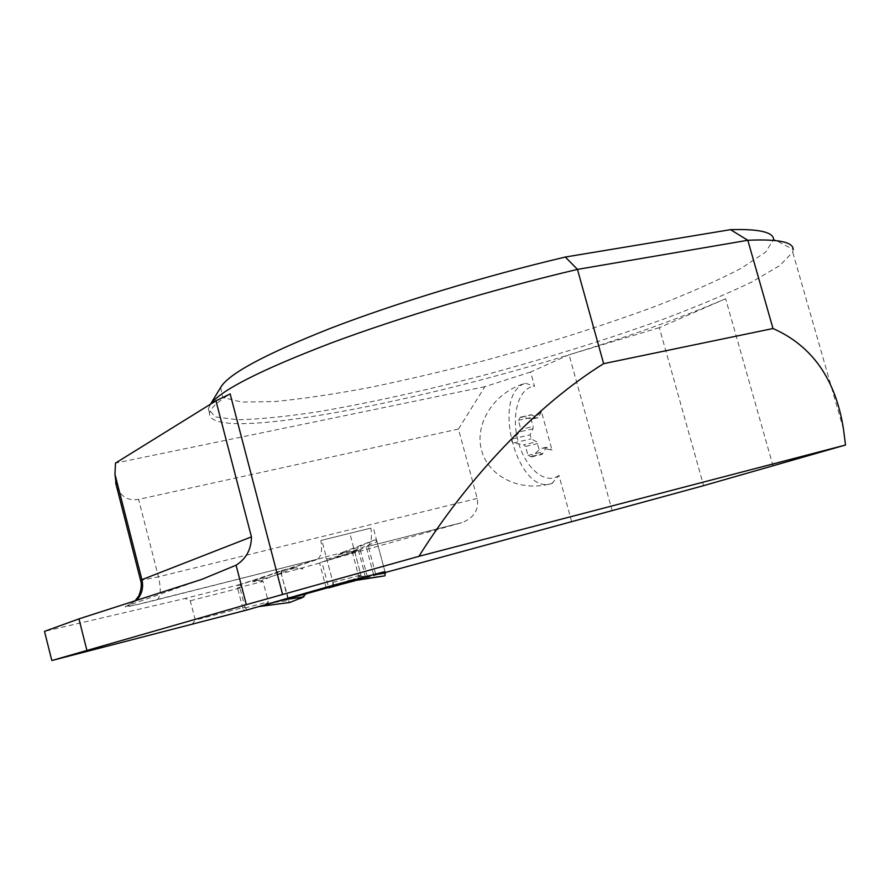 <?xml version="1.0" encoding="UTF-8"?>
<svg xmlns="http://www.w3.org/2000/svg" width="890" height="890" viewBox="0 0 890 890"><rect width="100%" height="100%" fill="white"/><g stroke="black" fill="none" stroke-linecap="round" stroke-linejoin="round"><path stroke-width="0.67" stroke-dasharray="4.45 3.34" d="M242.892 608.526L237.541 587.945L237.775 585.52L325.117 556.995L326.797 559.098L332.938 582.383L332.582 585.119L244.272 610.462L242.892 608.526L268.346 601.829L266.555 603.453L259.123 606.535M237.541 587.945L263.028 581.426L268.346 601.829M263.028 581.426L260.67 580.87L252.716 581.682M326.797 559.098L354.776 552L351.906 551.444L339.98 553.291L338.089 554.815L358.247 547.139L375.246 539.729L339.98 553.291M326.252 588.312L319.588 563.025L358.492 550.543L352.195 551.722L357.046 550.165L338.089 554.815M319.588 563.025L252.66 581.682L281.407 570.49L296.036 567.386L276.512 574.762M354.776 552L360.884 575.051L358.659 576.942L351.105 580.247L332.537 585.131M350.438 581.415L364.21 577.21L345.309 582.138M345.676 581.982L347.645 581.203M266.555 603.453L288.327 600.594L281.073 572.904L260.67 580.87M281.073 572.904L281.407 570.49M302.411 567.764L302.767 569.122C298.484 567.62 294.112 567.486 289.662 568.732C286.157 570.323 278.214 567.253 283.031 580.391L289.595 602.508L288.327 600.594M298.206 569.111L296.036 567.386M352.562 581.114L384.958 571.614L377.015 541.765L351.906 551.444M372.031 575.029L358.659 576.942M377.015 541.765L375.246 539.729M365.534 577.109L358.492 550.543M352.195 551.722L359.315 578.611M357.046 550.165L358.247 547.139M364.21 577.21L366.724 579.112M571.692 521.785L558.965 475.427L552.089 483.303C521.195 492.793 488.299 476.851 481.501 450.095C474.225 423.473 494.484 392.034 525.412 383.245L534.501 386.249L530.596 372.02L569.088 354.765C406.708 405.084 207.426 442.842 209.506 413.194C210.385 408.388 217.271 401.957 230.154 393.914M385.203 572.537L354.876 580.781M530.596 372.02L484.883 386.672L458.45 429.047L477.24 498.433C479.02 509.77 474.047 517.791 462.311 522.519L321.891 561.99L328.644 587.634M546.994 447.347L542.811 448.315L552 450.029L541.432 411.514L534.523 418.066L538.116 417.71L531.319 414.773L530.663 417.621L533.11 426.555L533.032 428.813L530.095 434.876L531.185 438.892L536.592 441.774L540.219 452.509L542.132 454.389L546.271 447.258L552 450.029M542.811 448.315L545.703 447.815M537.771 443.565L525.512 446.391L527.97 455.391L531.263 456.948L540.141 449.116M525.512 446.391L523.643 444.766L536.592 441.774M533.032 428.813L520.083 431.739L512.54 438.87C511.183 440.739 511.55 442.085 513.641 442.909L523.643 444.766M520.083 431.739L520.85 429.314L533.11 426.555M537.427 417.644L531.853 418.878L520.472 417.165L518.392 420.336L520.85 429.314M531.853 418.878L534.523 418.066M201.941 579.323L126.925 605.923C120.962 608.337 130.964 606.301 156.952 599.804L317.318 559.198C321.257 556.873 322.447 550.632 320.901 540.464L370.896 528.115C372.365 538.116 371.041 544.302 366.903 546.66L461.788 522.675M317.118 559.276L240.356 584.385L239.989 588.034L244.928 607.058L195.277 620.096L190.293 600.761L185.142 598.458L44.5 631.366M244.928 607.058L247.008 609.973M191.851 624.524L195.277 620.096M239.989 588.034L190.293 600.761M240.356 584.385L185.142 598.458M321.891 561.99L360.183 549.686L366.68 546.738M773.11 466.138L725.628 298.728C681.751 317.585 629.575 336.264 569.088 354.765L612.086 510.415M220.631 387.473L222.778 397.519L241.813 402.08L274.654 401.557C302.211 398.909 333.828 394.237 369.483 387.528C406.597 379.863 445.167 370.819 485.172 360.383C546.382 343.696 603.62 325.484 656.887 305.737C690.128 292.732 718.297 280.239 741.37 268.224L765.678 252.048L773.633 239.288L793.201 249.467L792.712 252.182L779.774 265.598L751.594 282.086C726.485 294.145 696.759 306.638 662.405 319.555C607.803 339.146 549.686 357.324 488.043 374.1C426.566 390.321 370.062 402.847 318.542 411.692C286.491 416.565 259.569 419.257 237.775 419.757L215.135 416.898L208.36 408.766L210.607 404.138M541.432 411.514L538.706 417.132M558.965 475.427C545.437 485.54 525.222 468.118 518.191 441.629C510.804 415.285 518.581 387.417 534.501 386.249M725.628 298.728L659.312 327.654L703.612 485.651M659.312 327.654L569.088 354.765M484.883 386.672L115.466 463.111M458.45 429.047L138.595 499.379C127.815 501.159 120.384 496.498 116.301 485.373M370.896 528.115L320.901 540.464M333.661 585.142L321.791 540.141M373.633 574.84L366.213 546.883M384.958 571.614L373.177 527.325M361.607 577.788L349.803 533.232M375.714 574.339L368.327 546.505M367.403 576.887L360.183 549.686M552.779 483.092L552.445 483.214C517.802 497.644 490.09 394.437 525.412 383.245M325.117 556.995L343.707 552.289M332.938 582.383L360.884 575.051M244.272 610.462L257.043 607.091M259.235 606.513L261.215 606.001M477.24 498.433L158.453 576.809L138.595 499.379M156.952 599.804L157.13 599.738C160.756 596.867 161.201 589.225 158.453 576.809L140.609 580.436M126.925 605.923L136.582 600.35M513.641 442.909L531.185 438.892M512.54 438.87L530.095 434.876M521.807 417.099L531.998 414.84M518.392 420.336L530.663 417.621M527.97 455.391L540.219 452.509M532.509 456.247L542.689 453.844M332.582 585.119L351.439 580.158M253.027 581.537L281.307 570.523M135.08 600.828L127.726 606.257L137.305 604.544L317.318 559.198M366.903 546.66L462.311 522.519M843.498 429.158L792.712 252.182M209.506 413.194L208.36 408.766M210.485 404.216L209.473 405.885M520.639 417.132L531.319 414.773M531.441 456.904L542.132 454.389M546.271 447.258L541.398 448.393M538.116 417.71L533.21 418.801"/><path stroke-width="1.33" d="M283.087 599.938L259.123 606.535L289.773 602.474L303.779 596.879L304.781 594.175L283.087 599.938L303.779 596.879M350.438 581.415L304.781 594.175M372.031 575.029L385.359 573.127L384.903 575.841L345.676 581.982M351.105 580.247L347.367 581.248M259.29 606.513L289.74 602.497L299.596 598.547C303.401 598.425 305.036 592.684 309.03 592.962M385.359 573.127L384.958 571.614L333.661 585.142L247.008 609.973L51.82 660.525L246.341 604.666L236.084 565.195L201.941 579.323L78.943 618.884L86.842 650.112M384.858 575.852L349.748 580.914L384.903 575.841M246.341 604.666L418.912 556.328L845.5 445.022L703.612 485.651L385.203 572.537M354.876 580.781L328.644 587.634M51.82 660.525L44.5 631.366L78.943 618.884M352.562 581.114L328.71 587.901M210.607 404.138C220.798 390.298 260.648 370.051 330.146 343.395C398.976 317.619 492.982 289.339 577.465 269.392L603.643 363.654C537.26 404.961 468.941 476.595 418.912 556.328M845.5 445.022L843.498 429.158C835.755 379.407 812.259 345.854 772.998 328.521L747.823 240.278C778.094 238.932 793.212 241.991 793.201 249.467M282.62 594.542L230.154 393.914L215.959 400.811L251.447 536.87C251.303 549.341 246.185 558.787 236.084 565.195M116.301 485.373L114.977 474.326L115.466 463.111L215.959 400.811M603.643 363.654L772.998 328.521M565.317 257.032L577.465 269.392L747.823 240.278L730.501 229.665L565.317 257.032C484.26 276.145 394.76 303.49 330.045 328.488C264.775 354.365 228.307 374.022 220.631 387.473L210.485 404.216M773.633 239.288C772.998 232.034 758.625 228.819 730.501 229.665M257.043 607.091L259.235 606.513M136.582 600.35C141.911 594.487 143.691 587.589 141.922 579.668L251.447 536.87M140.609 580.436L141.922 579.668L114.977 474.326M135.08 600.828L138.273 596.589C138.807 596.645 142.901 586.254 140.576 580.336L115.611 482.692"/></g></svg>
